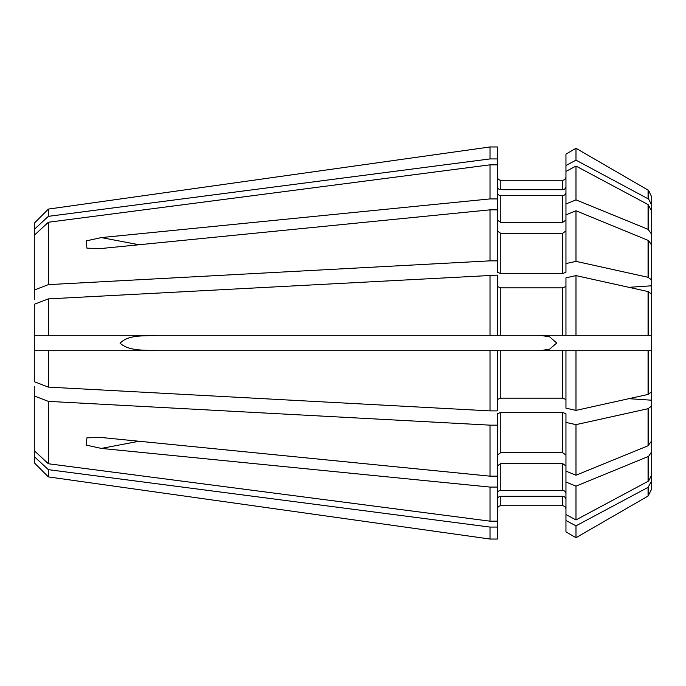 <?xml version="1.0" encoding="UTF-8"?>
<svg xmlns="http://www.w3.org/2000/svg" width="686" height="686" viewBox="0 0 686 686"><rect width="100%" height="100%" fill="white"/><g stroke="black" fill="none" stroke-linecap="round" stroke-linejoin="round"><path stroke-width="1.03" d="M648.064 496.055L575.991 537.704L565.95 531.899L575.991 537.704L648.064 496.055L651.7 488.989L651.7 480.835L648.064 487.36L648.064 496.055L651.7 488.989L651.7 466.857L651.7 480.835M497.35 509.175C497.556 507.091 498.696 505.942 500.78 505.745L562.52 505.745C564.604 505.942 565.744 507.091 565.95 509.175M34.3 450.728L48.372 463.753L490.01 521.163L497.35 521.163L497.35 539.042L490.01 539.042L48.372 476.907L490.01 539.042L490.01 527.071L48.372 469.661L34.3 456.636L34.3 386.612M48.372 476.907L34.3 462.801L48.372 476.907L48.372 469.661M575.991 166.072L648.064 204.548L648.064 229.321L575.991 199.866L575.991 166.072L565.95 171.431L565.95 154.101L575.991 148.296L575.991 160.164L648.639 199.094L648.639 190.434L651.7 197.011L651.7 219.143L651.7 197.011L648.639 190.434L575.991 148.296L648.639 190.434M648.064 229.321L651.7 234.312L651.7 211.074L648.064 204.548M565.95 263.578L565.95 214.881L575.991 210.782L575.991 261.357L565.95 263.578L565.95 272.273L562.52 273.594L500.78 273.594L497.35 272.273L497.35 260.851L490.01 260.851L48.372 284.63L48.372 222.247L34.3 235.272L34.3 223.199L48.372 209.093L490.01 146.958L490.01 158.929L497.35 158.929L497.35 146.958L490.01 146.958L48.372 209.093L34.3 223.199M48.372 222.247L490.01 164.837L490.01 198.923L101.296 237.588L86.17 240.906L86.959 248.186L101.296 248.504L490.01 209.839L490.01 260.851M497.35 260.851L497.35 164.837L490.01 164.837M565.95 192.423C565.753 194.352 564.604 195.407 562.52 195.596L500.78 195.596C498.696 195.407 497.556 194.352 497.35 192.423M628.925 287.323L651.7 285.788L651.7 300.048M651.7 385.952L651.7 425.646M539.805 350.718L549.572 349.191L556.758 343L549.589 336.817L539.805 335.283M565.95 399.466L562.52 398.146L562.52 350.718L490.01 350.718L490.01 410.888L497.35 410.888L497.35 350.718L34.3 350.718L48.372 350.718L48.372 387.11L490.01 410.888M384.975 350.718L391.02 350.718M378.904 335.283L391.02 335.283M651.7 456.087L651.7 441.029M651.7 384.16L651.7 385.343M651.7 229.913L651.7 244.971M651.7 234.312L651.7 247.123M651.7 285.788L651.7 245.228L648.639 240.572L575.991 210.782M48.372 387.11L34.3 381.716L34.3 335.283L48.372 335.283L48.372 298.89L497.35 275.112L497.35 335.283L651.7 335.283L651.7 294.26L648.064 291.559L648.064 335.283L651.7 335.283L651.7 391.74L648.064 394.441L575.991 410.382L565.95 408.161L565.95 350.718L575.991 350.718L575.991 410.382M648.064 445.771L651.7 440.772L651.7 406.001L648.064 408.702L648.064 445.771L575.991 475.218L565.95 471.119L565.95 482.026L575.991 486.134L575.991 519.928L648.639 481.006L648.639 456.344L651.7 451.688L651.7 438.877M648.639 481.006L651.7 474.926L651.7 451.688M648.639 394.253L648.639 350.718L562.52 350.718M648.639 350.718L651.7 350.718L648.064 350.718L648.064 394.441M575.991 519.928L565.95 514.569L565.95 482.026M565.95 493.577C565.753 491.648 564.604 490.593 562.52 490.404L500.78 490.404C498.696 490.593 497.556 491.648 497.35 493.577M497.35 209.839L490.01 209.839M497.35 230.95L500.78 233.377L562.52 233.377L565.95 230.95M497.35 176.825C497.547 178.909 498.696 180.049 500.78 180.255L562.52 180.255C564.604 180.049 565.753 178.909 565.95 176.825M648.639 456.344L575.991 486.134M497.35 521.163L497.35 487.077L490.01 487.077L101.296 448.412L86.136 445.077L86.959 437.814L101.296 437.497L490.01 476.161L497.35 476.161L497.35 425.149L490.01 425.149L490.01 476.161M497.35 487.077L497.35 476.161M497.35 465.957L500.78 463.53L562.52 463.53L565.95 465.957M575.991 275.618L565.95 277.839L565.95 335.283L575.991 335.283L575.991 275.618L648.064 291.559M48.372 298.89L34.3 304.284L34.3 335.283L497.35 335.283M565.95 286.534L562.52 287.854L500.78 287.854L497.35 286.534M648.064 408.702L575.991 424.643L565.95 422.422L565.95 413.727L562.52 412.406L500.78 412.406L497.35 413.727L497.35 425.149M48.372 463.753L48.372 401.37L34.3 395.976M48.372 401.37L490.01 425.149M565.95 499.477C565.753 497.556 564.604 496.501 562.52 496.304L500.78 496.304C498.696 496.501 497.556 497.556 497.35 499.477M497.35 455.05L500.78 452.623L500.78 412.406M565.95 455.05L562.52 452.623L500.78 452.623M497.35 220.043L500.78 222.47L500.78 195.596M565.95 220.043L562.52 222.47L500.78 222.47M565.95 186.523C565.753 188.444 564.604 189.499 562.52 189.696L500.78 189.696C498.696 189.499 497.556 188.444 497.35 186.523M497.35 164.837L497.35 158.929M562.52 398.146L500.78 398.146L497.35 399.466M575.991 160.164L565.95 165.523M34.3 229.364L48.372 216.339L490.01 158.929M651.7 205.165L648.639 199.094M651.7 279.999L648.064 277.298L575.991 261.357M48.372 284.63L34.3 290.024L34.3 299.388M648.064 487.36L575.991 525.836L565.95 520.477L565.95 514.569M497.35 527.071L490.01 527.071M565.95 214.881L565.95 203.974L575.991 199.866M497.35 198.923L490.01 198.923M565.95 154.101L575.991 148.296M156.408 335.283C144.506 336.372 128.625 334.245 120.067 343.257C129.697 351.472 144.334 349.774 156.408 350.718M34.3 462.801L34.3 456.636M575.991 424.643L575.991 475.218M565.95 471.119L565.95 422.422M575.991 525.836L575.991 537.704M565.95 531.899L565.95 520.477M490.01 275.112L490.01 335.283M565.95 203.974L565.95 171.431M48.372 216.339L48.372 209.093M648.064 189.945L648.064 198.64M34.3 290.024L34.3 235.272M648.064 240.229L648.064 277.298M490.01 487.077L490.01 521.163M648.064 456.679L648.064 481.452M628.925 398.677L651.7 400.212M139.069 441.252L101.296 448.412M500.78 490.404L500.78 463.53M562.52 490.404L562.52 463.53M500.78 335.283L500.78 287.854M562.52 335.283L562.52 287.854M500.78 505.745L500.78 496.304M562.52 505.745L562.52 496.304M562.52 452.623L562.52 412.406M562.52 222.47L562.52 195.596M500.78 189.696L500.78 180.255M562.52 189.696L562.52 180.255M500.78 398.146L500.78 350.718M500.78 273.594L500.78 233.377M562.52 273.594L562.52 233.377M139.069 244.748L101.296 237.588M648.639 445.428L648.639 408.513M648.639 495.566L648.639 486.906M648.639 229.656L648.639 204.994M648.639 335.283L648.639 291.747M648.639 277.487L648.639 240.572M87.396 437.728L86.959 437.814"/></g></svg>
